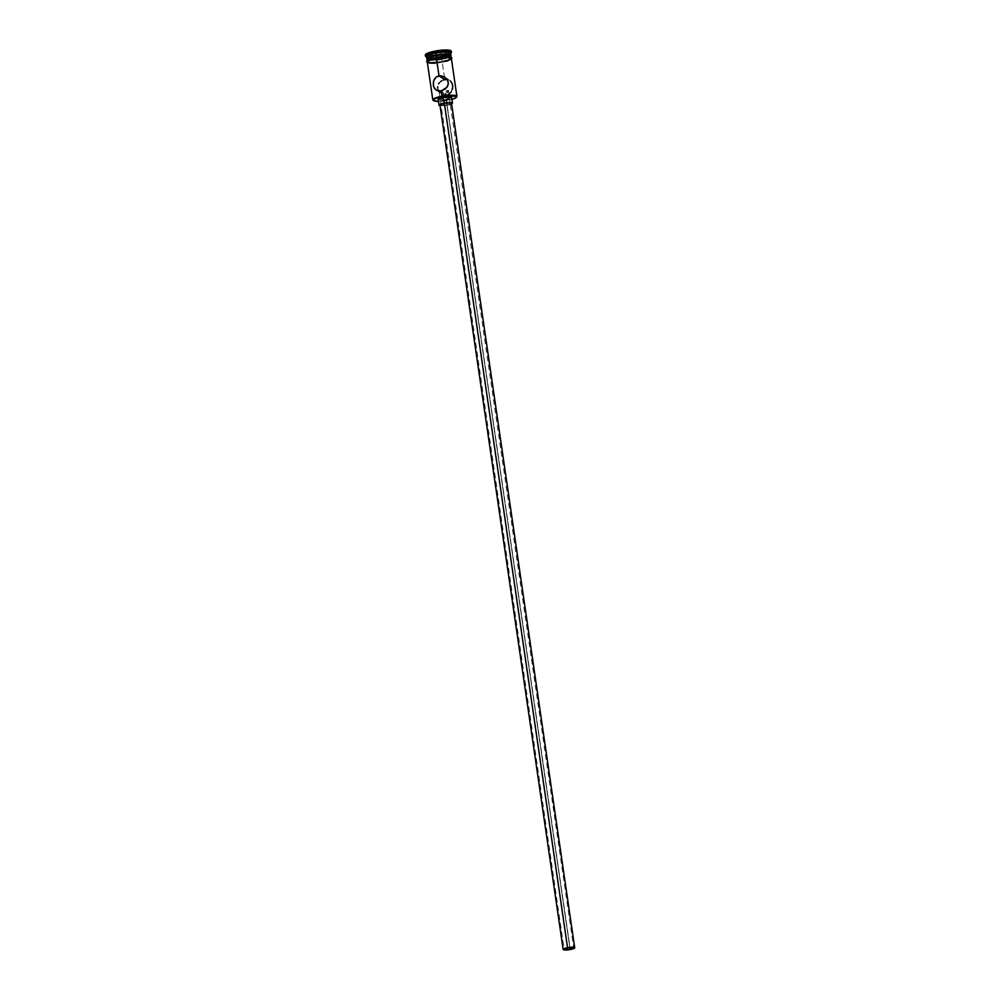 <?xml version="1.0" encoding="UTF-8"?>
<svg xmlns="http://www.w3.org/2000/svg" width="1000" height="1000" viewBox="0 0 1000 1000"><rect width="100%" height="100%" fill="white"/><g stroke="black" fill="none" stroke-linecap="round" stroke-linejoin="round"><path stroke-width="0.75" stroke-dasharray="5 3.75" d="M433.562 100.638L433.125 100.325A12.163 2.387 171.7 0 0 447.738 100.062L447.7 100.388A11.775 2.312 -8.3 0 1 438.438 101.363L451.925 99.388A11.775 2.312 -8.3 0 1 447.7 100.388L447.738 100.062A12.163 2.387 -8.3 0 1 433.387 100.475M448.638 90.95L445.238 93.612L569.812 947.525L445.238 93.612L447.587 92.513L448.675 90.55L442.938 92.075L567.775 947.812L442.938 92.075L448.212 90.237L573.737 947.887M439.963 105.025A5.838 1.15 171.7 0 0 447.125 105.113L570.312 949.525L447.125 105.113L439.963 105.037M452.488 103.2A6.812 1.338 -8.3 0 1 447.35 105.262L446.525 99.6A6.812 1.338 171.7 0 0 451.65 97.525L445.213 99.812L438.175 99.513A6.812 1.338 171.7 0 0 446.525 99.6L447.35 105.262A6.812 1.338 -8.3 0 1 440.062 105.7M447.675 79.65L446.262 79.525L447.675 79.65M450.575 81.075L448.963 80.05M451.238 91.962L452.688 85.35L450.087 80.675M436.05 90.013L441.225 93.488L438.787 91L442.388 94.138L445.425 94.9L446.962 94.775L445.238 93.612L446.962 94.775L449.712 93.562L452.475 89.237M441.2 90.913L442.938 92.075L441.2 90.913M441.725 58.888L441.675 59.363A11.587 2.275 -8.3 0 1 429.875 60.2A11.587 2.275 -8.3 0 1 427.762 59.6A11.587 2.275 -8.3 0 1 436.188 55.675L446.662 54.737L450.387 55.812L448.75 57.325L443.8 58.913L431.2 60.3L427.8 59.625L428.15 58.25L436.188 55.675A11.587 2.275 -8.3 0 1 450.225 56.325A11.587 2.275 -8.3 0 1 448.387 57.488A11.587 2.275 -8.3 0 1 441.675 59.363L441.725 58.888A12.163 2.387 -8.3 0 1 430.75 59.875A12.163 2.387 171.7 0 0 441.725 58.888L441.45 57A12.163 2.387 -8.3 0 1 426.85 57.25L425.775 56.487A13.137 2.575 171.7 0 0 441.55 56.212L441.725 58.888A12.163 2.387 171.7 0 0 450.712 55.7A12.163 2.387 171.7 0 0 450.85 55.487A12.163 2.387 -8.3 0 1 441.725 58.888M426.938 58.975A12.163 2.387 171.7 0 0 427.125 59.15A12.163 2.387 171.7 0 0 430.75 59.875A12.163 2.387 -8.3 0 1 426.938 58.975M441.025 93.35L443.862 94.675L446.962 94.775L447.738 100.062L446.962 94.775L449.712 93.562M427.438 61.662L427.312 62.15A12.163 2.387 171.7 0 0 442.225 62.287L444.762 79.662L442.225 62.287A12.263 2.4 -8.3 0 1 427.35 62.413M426.887 59.275A12.163 2.387 171.7 0 0 429.513 60.338A12.163 2.387 171.7 0 0 441.812 59.45L442.088 61.337A12.163 2.387 -8.3 0 1 427.475 61.6A12.163 2.387 -8.3 0 1 427.163 61.163A12.163 2.387 -8.3 0 1 436.325 57.475L436.325 57.45A12.263 2.4 171.7 0 0 427.425 61.638A12.263 2.4 171.7 0 0 442.113 61.363A12.263 2.4 171.7 0 0 451.175 58.15M426.538 56.825A12.163 2.387 171.7 0 0 441.45 57A12.163 2.387 171.7 0 0 450.613 53.312A13.137 2.575 -8.3 0 1 441.55 56.212A13.137 2.575 -8.3 0 1 426.538 56.837M425.3 55.075A13.137 2.575 171.7 0 0 441.413 55.263L441.55 56.212L441.413 55.263L429.525 56.325L426.512 55.925L425.438 54.588M451.425 58.9A12.263 2.4 -8.3 0 1 442.25 62.3L433.062 63.312L427.212 62.162M451.287 51.238L447.9 53.587L441.413 55.263A13.137 2.575 171.7 0 0 451.3 51.275M447.262 51.475L440.875 51.037L431.9 52.737L429.338 54.875L435.725 55.312L444.7 53.612L447.262 51.475L444.7 53.612L435.725 55.312L436.4 58.987L430.312 58.575L429.812 55.163L435.913 55.587L444.438 53.963L444.938 57.362L436.4 58.987L435.913 55.587L444.438 53.963L446.887 51.938L447.388 55.338L444.938 57.362L444.438 53.963L446.887 51.938L440.8 51.525L441.3 54.925L447.388 55.338L447.262 51.475L440.8 51.525L432.262 53.137L432.762 56.537L441.3 54.925L440.875 51.037L447.262 51.475M427.025 58.825L428.025 60.075L434.825 60.362L444.038 58.987L450.262 56.75M432.013 58.463L436.325 57.475A12.163 2.387 -8.3 0 1 451.25 57.65A12.163 2.387 -8.3 0 1 451.075 58.163A12.163 2.387 -8.3 0 1 442.088 61.337L441.812 59.45A12.163 2.387 171.7 0 0 448.762 57.538A12.163 2.387 171.7 0 0 450.975 55.763M427.2 60.725L428.212 61.975L431.025 62.35L439.75 61.762L448.175 59.787L451.337 57.6M450.2 56.837L448.988 56.6M441.037 56.75L448.913 56.625L450.9 57.188L451.112 58.1L446.35 60.35L439.75 61.737L431.087 62.325L427.175 61.2L430.312 59.025L438.663 57.075M451.475 58.537L448.312 60.738L442.25 62.3L446.488 61.288M427.65 62.562L429.637 63.137M435.238 63.188L442.225 62.287A12.163 2.387 171.7 0 0 451.388 58.6M452.638 88.488L452.788 86.925M456.525 97.1A12.163 2.387 -8.3 0 1 447.738 100.062A12.163 2.387 171.7 0 0 456.725 96.888L456.4 97.3M441.55 56.212A13.137 2.575 171.7 0 0 451.25 52.775L450.438 53.812A12.163 2.387 -8.3 0 1 441.45 57L441.55 56.212M442 92.2L442.938 92.075L442 92.2M440.438 92.225L441.163 92.25L440.438 92.225M439.125 91.988L564.113 949.3M440.688 92.912L441.475 93.238L440.688 92.912M442.35 93.5L443.288 93.675L442.35 93.5M444.275 93.725L443.288 93.675L444.275 93.725M439.625 105.612L446.037 105.487L452.075 103.75M450.688 104.087L447.125 105.113A5.838 1.15 171.7 0 0 451.512 103.338M430.312 58.575L432.762 56.537L432.262 53.137L429.812 55.163L430.312 58.575L432.762 56.537L441.3 54.925L447.388 55.338L444.938 57.362L436.4 58.987L430.312 58.575M435.913 55.587L429.338 54.875L435.913 55.587M429.812 55.163L431.9 52.737L429.812 55.163M432.262 53.137L440.875 51.037L432.262 53.137M444.738 77.088L449.913 80.562M427.125 59.15L427.762 59.6M427.375 62.613L434.738 63.25L442.275 62.312L451.463 59.1M450.712 55.7L450.225 56.325"/><path stroke-width="1.5" d="M433.387 100.475A12.163 2.387 -8.3 0 1 432.812 99.887A12.163 2.387 -8.3 0 1 441.975 96.2A12.163 2.387 171.7 0 0 433.125 100.325L433.562 100.638A11.775 2.312 -8.3 0 1 442.125 96.638L441.2 90.913L437 90.525L434.188 87.975L433.288 85.213L433.713 80.612L436.262 77.013L440.55 75.688L444.95 77.225L447.85 80.887L448.288 83.912L446.962 87.312L441.2 90.913L441.975 96.2A12.163 2.387 -8.3 0 1 456.9 96.375A12.163 2.387 -8.3 0 1 456.525 97.1M438.438 101.363A11.775 2.312 -8.3 0 1 433.562 100.638L438.875 101.35M570.075 949.362L569.812 947.525L570.075 949.362L564.25 949.475L567.775 947.812A4.862 0.95 -8.3 0 1 573.737 947.887A4.862 0.95 -8.3 0 1 570.075 949.362A4.862 0.95 -8.3 0 1 564.113 949.3A4.862 0.95 -8.3 0 1 567.775 947.812L573.6 947.7L570.075 949.362M439.963 105.037L444.363 103.25A5.838 1.15 171.7 0 0 439.963 105.025L563.15 949.438A5.838 1.15 -8.3 0 1 567.537 947.663L444.363 103.25L450.975 102.95L451.45 103.55L450.012 104.362M570.312 949.525A5.838 1.15 -8.3 0 1 563.15 949.438L569.188 949.712L574.7 947.725A5.838 1.15 -8.3 0 1 570.312 949.525M443.3 97.425A6.812 1.338 171.7 0 0 438.175 99.5L444.613 97.212L451.65 97.513A6.812 1.338 171.7 0 0 443.3 97.425L444.125 103.1L443.3 97.425M440.062 105.7A6.812 1.338 -8.3 0 1 439 105.162A6.812 1.338 -8.3 0 1 444.125 103.1A6.812 1.338 -8.3 0 1 452.488 103.2L449.225 102.537L442.875 103.362L439.4 104.612L439.188 105.425L440.3 105.738M444.288 76.8L447.125 79.488L448.25 82.387L447.975 85.363L445.412 88.938L441.2 90.913L438.288 90.925L435.4 89.5L433.625 86.688L433.325 82.1L434.325 79.25L436.262 77.013L439 75.8L436.463 58.412A12.163 2.387 171.7 0 0 427.3 62.112L427.65 62.562M427.35 62.413A12.263 2.4 -8.3 0 1 436.438 58.4L438.8 58L436.463 58.412L439 75.8L444.762 79.662L447.675 79.65L444.762 79.662L439 75.8L444.95 77.225M452.775 87L452.337 83.9L450.575 81.075M452.475 89.237L452.638 88.488M448.438 94.325L451.238 91.962M425.3 55.113L430.588 52.162L435.188 51.087L435.325 52.025A13.137 2.575 -8.3 0 1 451.438 52.225A13.137 2.575 -8.3 0 1 450.613 53.325A12.163 2.387 171.7 0 0 435.688 53.125L435.975 55.012A12.163 2.387 171.7 0 0 426.938 58.975A12.163 2.387 -8.3 0 1 426.812 58.712A12.163 2.387 -8.3 0 1 435.975 55.012L435.325 52.025A13.137 2.575 171.7 0 0 425.775 56.487L426.85 57.25A12.163 2.387 -8.3 0 1 435.688 53.125A12.163 2.387 171.7 0 0 426.538 56.825A13.137 2.575 -8.3 0 1 425.438 56.013A13.137 2.575 -8.3 0 1 435.325 52.025L435.188 51.087A13.137 2.575 171.7 0 0 425.3 55.075L425.438 56.013M438.113 89.712L438.85 91.1L438.113 89.712M437.675 86.675L437.713 88.2L437.675 86.675M438.6 83.888L439.462 82.688L438.6 83.888M440.55 81.638L441.838 80.763L440.55 81.638M443.25 80.087L444.762 79.662L443.25 80.087M451.175 58.15A12.263 2.4 171.7 0 0 436.3 57.462L436.05 55.587A12.163 2.387 171.7 0 0 426.887 59.275L427.163 61.163M427.562 62.587L427.337 61.675L428.95 60.55L436.438 58.4A12.263 2.4 -8.3 0 1 451.425 58.9M451.825 99.425L455.875 97.775L456.238 96.363L448.888 95.763L438 97.6L433.95 99.25L433.587 100.65M435.188 51.087L445.025 50L451.287 51.238A13.137 2.575 171.7 0 0 435.188 51.087M435.975 55.012A12.163 2.387 -8.3 0 1 450.887 55.2A12.163 2.387 -8.3 0 1 450.85 55.487A12.163 2.387 171.7 0 0 435.975 55.012M450.962 55.725L447.05 54.6L438.387 55.188L430.037 57.138L426.9 59.312M427.238 59.737L428.025 60.075M451.25 57.65L450.975 55.763A12.163 2.387 171.7 0 0 436.05 55.587L436.325 57.45L428.525 59.713L426.65 61.6L427.375 62.613M451.337 57.6L450.2 56.837M448.988 56.6L441.037 56.75M438.663 57.062L449.425 56.638L451.875 57.925L451.463 59.1M432.013 58.463L427.2 60.725M451.375 58.562L447.475 57.438L438.8 58.025L449.125 57.538L451.138 58.125L451.35 59.037M446.488 61.288L451.25 59.05M456.9 96.375L451.388 58.6A12.163 2.387 171.7 0 0 436.463 58.412L429.038 60.55L427.312 62.15L432.812 99.887M429.637 63.137L435.238 63.188M451.25 52.775A13.137 2.575 171.7 0 0 435.325 52.025L435.688 53.125A12.163 2.387 -8.3 0 1 450.438 53.812L451.25 52.775M451.512 104.062L452.475 103.175L451.65 97.525M574.7 947.75L451.512 103.338A5.838 1.15 171.7 0 0 444.363 103.25L567.537 947.663A5.838 1.15 -8.3 0 1 574.7 947.75L568.663 947.475L563.15 949.45M456.4 97.3L456.725 96.888A12.163 2.387 171.7 0 0 441.975 96.2L442.125 96.638A11.775 2.312 -8.3 0 1 456.4 97.3A11.775 2.312 -8.3 0 1 451.925 99.388M438.175 99.5L439 105.162M426.538 56.825L426.812 58.712M451.3 51.275L451.438 52.225M450.613 53.312L450.887 55.2"/></g></svg>
